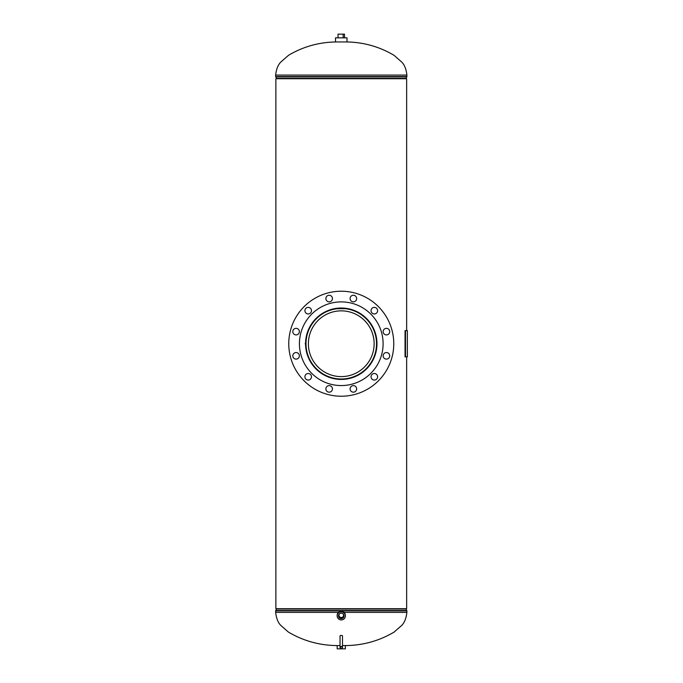 <?xml version="1.0" encoding="UTF-8"?>
<svg xmlns="http://www.w3.org/2000/svg" width="683" height="683" viewBox="0 0 683 683"><rect width="100%" height="100%" fill="white"/><g stroke="black" fill="none" stroke-linecap="round" stroke-linejoin="round"><path stroke-width="1.02" d="M376.845 346.443L376.777 347.254M376.581 348.825L374.164 357.542M373.635 358.746L372.653 360.701M371.987 361.879L370.886 363.629M369.819 365.132L368.837 366.378M367.514 367.898L363.996 371.228M361.99 372.773L361.196 373.328M359.668 374.301L358.259 375.104M356.885 375.812L354.357 376.922M350.157 378.288L348.373 378.698M346.443 379.031L344.684 379.244M341.218 379.415L334.192 378.706L323.827 374.865M323.81 374.856L321.317 373.311M316.579 369.494L315.358 368.274M314.564 367.403L313.736 366.43M313.668 366.353L311.568 363.51M308.366 357.542L306.65 352.394M306.266 350.678L305.583 343.754M334.414 378.766L341.269 379.415C360.897 379.466 376.965 363.313 376.948 343.873C377.153 324.323 360.906 307.922 341.269 308.042M348.117 308.69L334.414 308.69M350.174 309.177L341.261 308.042C321.667 307.956 305.463 324.203 305.583 343.728C305.48 363.185 321.608 379.517 341.261 379.415L341.261 379.415M406.65 330.606L406.65 78.733L275.872 78.733L275.872 608.724L406.65 608.724L406.65 356.85M275.872 78.733L275.872 608.724M341.269 379.415L348.117 378.766M361.136 314.086L363.168 315.563M368.837 321.078L369.827 322.333M370.886 323.827L371.987 325.578M276.692 608.724A0.657 0.657 0 0 1 276.606 609.057L275.727 610.559L406.803 610.559L405.924 609.057A0.657 0.657 0 0 1 405.83 608.724M344.07 612.386L406.889 612.386L406.889 610.892A0.657 0.657 0 0 0 406.803 610.559M338.461 612.386L275.642 612.386L275.642 610.892A0.657 0.657 0 0 1 275.727 610.559M405.83 78.733A0.657 0.657 0 0 1 405.924 78.4L406.803 76.897L275.727 76.897L276.606 78.4A0.657 0.657 0 0 1 276.692 78.733M406.803 76.897A0.657 0.657 0 0 0 406.889 76.564L406.889 75.07L275.642 75.07L275.642 76.564A0.657 0.657 0 0 0 275.727 76.897M338.503 615.895A2.758 2.715 180 0 0 341.261 618.61A2.758 2.715 180 0 0 343.976 615.426A2.758 2.715 180 0 0 338.503 615.895M338.614 615.135A2.655 2.612 180 0 0 341.261 617.91A2.655 2.612 180 0 0 343.908 615.135M339.562 613.761A2.305 2.271 180 0 0 341.261 617.569A2.305 2.271 180 0 0 342.96 613.761M338.956 615.281A2.305 2.271 180 0 0 341.261 617.534A2.305 2.271 180 0 0 343.575 615.281M345.367 615.895L345.367 615.332A4.098 4.038 180 0 0 341.261 611.294A4.098 4.038 180 0 0 337.163 615.332L337.163 615.895A4.098 4.038 180 0 0 341.261 619.933A4.098 4.038 180 0 0 345.367 615.895A4.098 4.038 180 0 0 341.261 611.857A4.098 4.038 180 0 0 337.163 615.895M340.032 645.572L337.163 645.572L337.163 648.85L345.367 648.85L345.367 645.572L342.49 645.572M335.524 41.945L335.524 37.838L347.007 37.838L347.007 41.945L335.524 41.945M336.95 37.838L345.581 37.838M338.017 37.428L338.017 34.15L344.505 34.15L344.505 37.428M343.165 34.15L343.165 37.428M308.383 343.728A32.878 32.878 0 0 0 341.261 376.606A32.878 32.878 0 0 0 374.139 343.728A32.878 32.878 0 0 0 341.261 310.85A32.878 32.878 0 0 0 308.383 343.728M376.538 343.728A35.277 35.277 0 0 0 341.261 308.451A35.277 35.277 0 0 0 305.993 343.728A35.277 35.277 0 0 0 341.261 379.005A35.277 35.277 0 0 0 376.538 343.728M311.482 310.663A3.278 3.278 0 0 0 308.204 307.384A3.278 3.278 0 0 0 304.917 310.663A3.278 3.278 0 0 0 308.204 313.949A3.278 3.278 0 0 0 311.482 310.663M332.442 298.565A3.278 3.278 0 0 0 329.163 295.278A3.278 3.278 0 0 0 325.876 298.565A3.278 3.278 0 0 0 329.163 301.843A3.278 3.278 0 0 0 332.442 298.565M356.646 298.565A3.278 3.278 0 0 0 353.367 295.278A3.278 3.278 0 0 0 350.08 298.565A3.278 3.278 0 0 0 353.367 301.843A3.278 3.278 0 0 0 356.646 298.565M377.605 310.663A3.278 3.278 0 0 0 374.327 307.384A3.278 3.278 0 0 0 371.048 310.663A3.278 3.278 0 0 0 374.327 313.949A3.278 3.278 0 0 0 377.605 310.663M389.711 331.622A3.278 3.278 0 0 0 386.433 328.344A3.278 3.278 0 0 0 383.146 331.622A3.278 3.278 0 0 0 386.433 334.909A3.278 3.278 0 0 0 389.711 331.622M389.711 355.826A3.278 3.278 0 0 0 386.433 352.548A3.278 3.278 0 0 0 383.146 355.826A3.278 3.278 0 0 0 386.433 359.113A3.278 3.278 0 0 0 389.711 355.826M377.605 376.794A3.278 3.278 0 0 0 374.327 373.507A3.278 3.278 0 0 0 371.048 376.794A3.278 3.278 0 0 0 374.327 380.072A3.278 3.278 0 0 0 377.605 376.794M356.646 388.892A3.278 3.278 0 0 0 353.367 385.613A3.278 3.278 0 0 0 350.08 388.892A3.278 3.278 0 0 0 353.367 392.17A3.278 3.278 0 0 0 356.646 388.892M332.442 388.892A3.278 3.278 0 0 0 329.163 385.613A3.278 3.278 0 0 0 325.876 388.892A3.278 3.278 0 0 0 329.163 392.17A3.278 3.278 0 0 0 332.442 388.892M311.482 376.794A3.278 3.278 0 0 0 308.204 373.507A3.278 3.278 0 0 0 304.917 376.794A3.278 3.278 0 0 0 308.204 380.072A3.278 3.278 0 0 0 311.482 376.794M299.376 355.826A3.278 3.278 0 0 0 296.098 352.548A3.278 3.278 0 0 0 292.819 355.826A3.278 3.278 0 0 0 296.098 359.113A3.278 3.278 0 0 0 299.376 355.826M299.376 331.622A3.278 3.278 0 0 0 296.098 328.344A3.278 3.278 0 0 0 292.819 331.622A3.278 3.278 0 0 0 296.098 334.909A3.278 3.278 0 0 0 299.376 331.622M288.764 343.728A52.497 52.497 0 0 0 341.261 396.225A52.497 52.497 0 0 0 393.767 343.728A52.497 52.497 0 0 0 341.261 291.223A52.497 52.497 0 0 0 288.764 343.728M299.427 343.728A41.834 41.834 0 0 0 341.261 385.562A41.834 41.834 0 0 0 383.103 343.728A41.834 41.834 0 0 0 341.261 301.895A41.834 41.834 0 0 0 299.427 343.728M376.965 343.728A35.704 35.704 0 0 0 341.261 308.024A35.704 35.704 0 0 0 305.566 343.728A35.704 35.704 0 0 0 341.261 379.424A35.704 35.704 0 0 0 376.965 343.728M341.261 635.438A1.229 0.444 0 0 1 342.49 635.873L342.49 647.578L341.261 648.807L340.032 647.578L340.032 635.873A1.229 0.444 0 0 1 341.261 635.438M405.506 356.85L407.358 356.85L407.358 330.606L405.506 330.606L405.506 356.85L405.045 356.85L405.045 330.606L405.506 330.606M305.583 343.728L305.13 343.728M276.606 609.057L405.924 609.057M275.642 610.892L406.889 610.892M405.924 78.4L276.606 78.4M406.889 76.564L275.642 76.564M406.889 612.386C406.129 618.661 404.293 623.109 401.373 625.722L394.134 632.065C378.852 641.106 362.255 645.614 344.343 645.572M275.642 612.386C276.393 618.661 278.237 623.109 281.157 625.722L288.388 632.065C303.67 641.106 320.276 645.614 338.187 645.572M275.642 75.07C276.325 68.932 278.169 64.484 281.174 61.718L288.55 55.28C303.226 46.598 319.157 42.158 336.343 41.945M406.889 75.07C406.206 68.932 404.362 64.484 401.356 61.718L393.98 55.28C379.304 46.598 363.373 42.158 346.187 41.945M340.032 647.578L341.261 646.34L342.49 647.578"/></g></svg>

